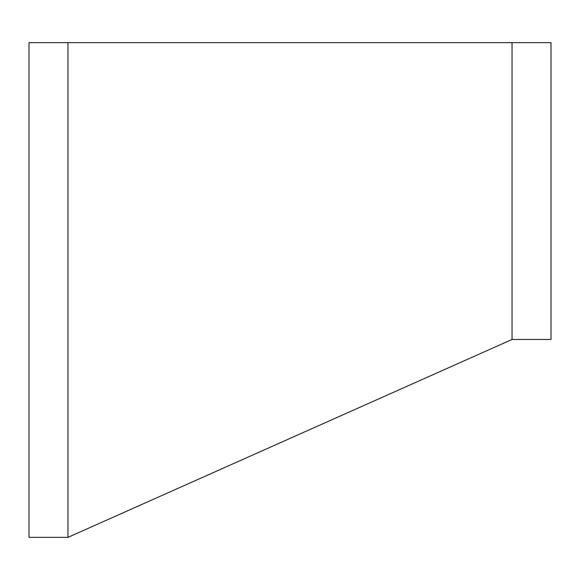 <?xml version="1.0" encoding="UTF-8"?>
<svg xmlns="http://www.w3.org/2000/svg" width="580" height="580" viewBox="0 0 580 580"><rect width="100%" height="100%" fill="white"/><g stroke="black" fill="none" stroke-linecap="round" stroke-linejoin="round"><path stroke-width="0.87" d="M67.954 42.637L67.954 537.363L29 537.363L29 42.637L512.046 42.637L512.046 339.474L551 339.474L551 42.637L512.046 42.637M67.954 537.363L512.046 339.474"/></g></svg>
